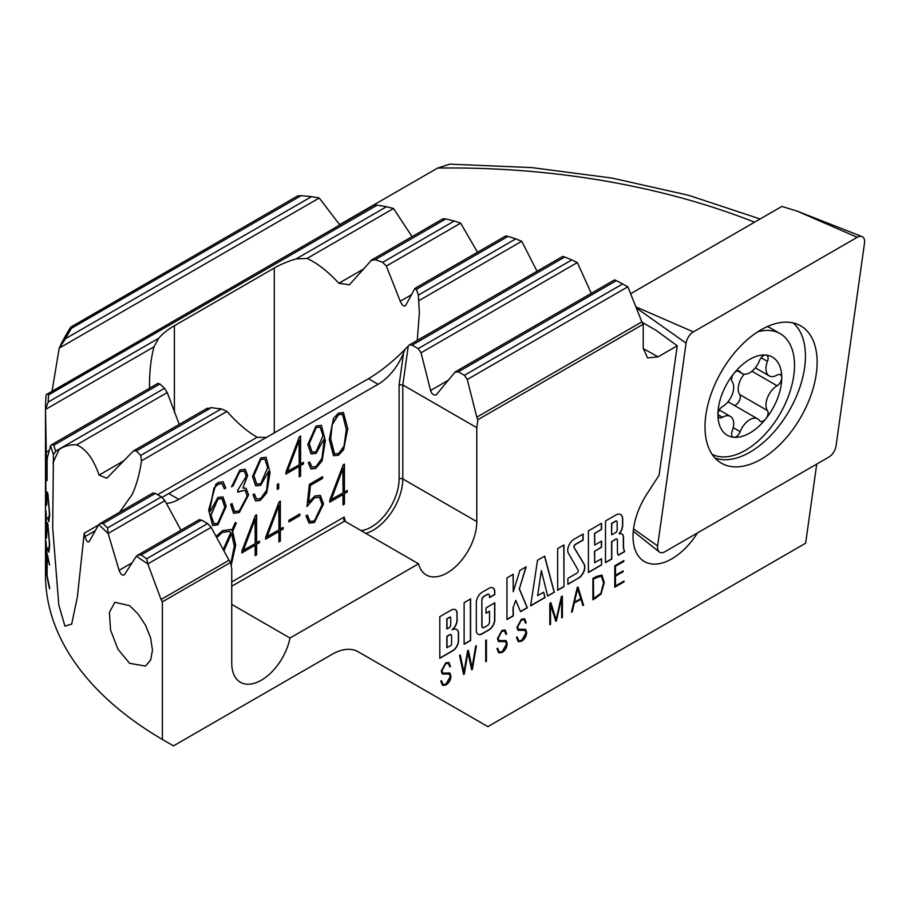 <?xml version="1.0" encoding="UTF-8"?>
<svg xmlns="http://www.w3.org/2000/svg" width="910" height="910" viewBox="0 0 910 910"><rect width="100%" height="100%" fill="white"/><g stroke="black" fill="none" stroke-linecap="round" stroke-linejoin="round"><path stroke-width="1.36" d="M715.033 458.048A78.465 45.307 120 0 0 740.331 456.763A78.465 45.307 120 0 0 797.774 393.006A78.465 45.307 120 0 0 793.076 322.879M770.804 325.143A79.284 45.773 -60 0 1 799.207 325.052A79.284 45.773 -60 0 1 811.265 394.349A79.284 45.773 -60 0 1 751.33 463.884A79.284 45.773 -60 0 1 719.981 462.28A79.284 45.773 -60 0 1 711.825 391.994A79.284 45.773 -60 0 1 770.804 325.143M858.494 236.68A10.465 6.04 120 0 0 857.22 237.294L693.363 331.9A10.465 6.04 120 0 0 686.083 343.161L657.623 545.909A10.465 6.04 120 0 0 659.249 551.949A10.465 6.04 120 0 0 663.629 552.347A10.465 6.04 120 0 0 664.914 551.733L828.76 457.138A10.465 6.04 120 0 0 836.051 445.866L864.5 243.118A10.465 6.04 120 0 0 861.975 236.554A10.465 6.04 120 0 0 858.494 236.68M630.676 293.714L781.861 206.433L796.967 211.052L857.22 237.294M712.143 454.386A69.308 40.017 120 0 0 745.506 450.257A69.308 40.017 120 0 0 790.779 389.184A69.308 40.017 120 0 0 780.154 333.64A69.308 40.017 120 0 0 757.768 331.797M749.829 359.325A45.113 26.049 120 0 0 733.881 373.475A45.113 26.049 120 0 0 717.933 414.585A45.113 26.049 120 0 0 733.881 437.278A45.113 26.049 120 0 0 749.829 433.001A45.113 26.049 120 0 0 765.788 418.862A6.541 3.776 -60 0 1 763.467 420.909A6.541 3.776 -60 0 1 760.203 421.228A6.541 3.776 -60 0 1 759.463 420.534A15.697 9.066 120 0 0 757.677 418.873A15.697 9.066 120 0 0 749.829 419.658A15.697 9.066 120 0 0 740.205 431.659A6.541 3.776 -60 0 1 736.19 436.652A6.541 3.776 -60 0 1 733.881 437.278A6.541 3.776 -60 0 1 732.925 436.982A6.541 3.776 -60 0 1 732.197 430.942A15.697 9.066 120 0 0 730.446 416.45A15.697 9.066 120 0 0 722.608 417.224A15.697 9.066 120 0 0 722.563 417.246A6.541 3.776 -60 0 1 719.287 417.576A6.541 3.776 -60 0 1 717.933 414.585A6.541 3.776 -60 0 1 722.551 406.577A6.541 3.776 -60 0 1 722.563 406.565A15.697 9.066 120 0 0 722.608 406.542A15.697 9.066 120 0 0 732.22 394.565A15.697 9.066 120 0 0 732.197 381.756A6.541 3.776 -60 0 1 733.881 373.475A6.541 3.776 -60 0 1 736.19 371.416A6.541 3.776 -60 0 1 739.466 371.098A6.541 3.776 -60 0 1 740.205 371.792A15.697 9.066 120 0 0 741.98 373.453A15.697 9.066 120 0 0 749.829 372.679A15.697 9.066 120 0 0 759.463 360.667A6.541 3.776 -60 0 1 763.467 355.673A6.541 3.776 -60 0 1 765.788 355.048A45.113 26.049 120 0 0 749.829 359.325M722.563 417.246A6.541 3.776 -60 0 1 722.551 417.258L717.933 414.562M744.209 374.158A15.697 9.066 120 0 0 739.728 394.565A6.541 3.776 -60 0 1 739.739 399.899A6.541 3.776 -60 0 1 735.735 404.893A6.541 3.776 -60 0 1 734.393 405.439M765.788 418.862A45.113 26.049 120 0 0 781.736 377.741A45.113 26.049 120 0 0 765.788 355.048A6.541 3.776 -60 0 1 766.743 355.344A6.541 3.776 -60 0 1 767.471 361.384A15.697 9.066 120 0 0 769.212 375.887A15.697 9.066 120 0 0 777.06 375.102A15.697 9.066 120 0 0 777.094 375.091A6.541 3.776 -60 0 1 777.106 375.079A6.541 3.776 -60 0 1 780.382 374.749A6.541 3.776 -60 0 1 781.736 377.741A6.541 3.776 -60 0 1 777.106 385.749A6.541 3.776 -60 0 1 777.094 385.76A15.697 9.066 120 0 0 777.06 385.783A15.697 9.066 120 0 0 767.437 397.761A15.697 9.066 120 0 0 767.471 410.581A6.541 3.776 -60 0 1 765.788 418.862M780.154 333.64L770.611 328.135A69.308 40.017 120 0 0 767.323 326.565M757.677 418.873L729.934 402.857A15.697 9.066 120 0 0 727.716 402.163M339.589 224.668L437.608 168.066L449.858 164.141L531.747 167.588L611.907 178.042L688.574 195.286L760.134 218.98M573.994 547.467L583.936 564.007A9.134 5.278 -60 0 1 584.652 567.01A9.134 5.278 -60 0 1 578.43 578.066L567.897 584.356L567.885 578.351L576.747 573.243A2.104 1.217 120 0 0 578.237 570.661A2.104 1.217 120 0 0 578.077 569.978L568.397 553.269A9.1 5.255 120 0 1 567.715 550.334A9.1 5.255 120 0 1 574.153 539.186L583.128 534.011L583.128 540.062L575.609 544.408A2.138 1.24 120 0 0 574.085 547.024A2.138 1.24 120 0 0 574.176 547.57L573.994 547.467A2.138 1.24 -60 0 1 573.903 546.921A2.138 1.24 -60 0 1 575.416 544.294L582.935 539.96L582.935 534.113M578.612 578.168A9.134 5.278 120 0 0 584.834 567.123A9.134 5.278 120 0 0 584.118 564.12L574.176 547.57M119.563 512.284L132.132 494.539C136.58 484.916 139.696 473.678 141.471 460.813L140.72 455.421L136.318 450.985L133.52 450.837L106.788 478.262L99.076 475.1C93.457 458.867 85.961 448.789 76.599 444.876C70.377 444.399 64.564 445.934 59.15 449.517L55.669 451.132A402.777 232.539 180 0 1 53.792 445.24L51.722 444.671L50.619 445.513L47.104 458.606L47.104 480.514A405.394 234.052 180 0 1 46.774 478.25L45.5 409.443A405.394 234.052 180 0 1 45.5 408.453A405.394 234.052 180 0 1 46.205 394.678L374.351 205.012M50.619 445.513A405.394 234.052 180 0 0 53.44 454.556L52.689 527.789L58.786 604.843L64.928 626.148L71.685 624.101L77.395 596.823L84.221 533.237L85.005 536.616C86.382 541.097 87.792 542.758 89.225 541.575L98.803 524.467A405.394 234.052 180 0 0 108.142 533.442L107.585 527.937A402.777 232.539 180 0 1 103.069 523.58L100.032 523.557L98.803 524.467M129.641 663.333L145.554 666.086L150.65 660.046L152.47 650.161L150.662 637.978L145.566 625.341L138.115 614L129.641 605.673L114.853 602.272L109.427 612.362L110.565 630.038L117.925 649.205L129.641 663.333M614.762 279.973L616.309 280.644A612.02 353.342 180 0 1 622.667 283.943L627.866 286.775L641.868 321.89L476.795 417.189L477.909 419.681L643.234 324.233L643.234 348.325L647.59 357.914L658.032 356.868L677.245 345.777L659.079 475.213L646.896 494.039A54.93 31.713 120 0 0 644.405 561.538A54.93 31.713 120 0 0 665.119 562.039A54.93 31.713 120 0 0 696.832 533.92L697.469 532.941M52.075 391.084L59.184 348.166A405.394 234.052 180 0 1 70.775 327.099L297.911 195.764M45.5 408.453L45.5 575.029A405.394 234.052 0 0 0 162.389 739.455L162.389 601.84L230.617 562.448L231.743 569.148L231.743 663.117A41.849 24.16 120 0 0 240.411 682.272A41.849 24.16 120 0 0 269.121 674.503A41.849 24.16 120 0 0 289.983 638.035L418.543 563.802A41.849 24.16 120 0 0 426.278 574.961A41.849 24.16 120 0 0 458.526 563.756A41.849 24.16 120 0 0 476.795 521.635L402.811 478.933A41.849 24.16 -60 0 1 365.82 533.374M161.047 599.485L147.841 563.916L146.692 558.74A402.777 232.539 180 0 1 141.152 554.975L137.706 555.191L199.165 519.712L201.588 520.076L207.617 523.568L211.154 527.356L229.024 560.241L161.047 599.485L162.389 601.84M211.154 527.356L147.841 563.916A405.394 234.052 180 0 1 136.409 556.146L124.454 574.631C122.645 576.007 120.859 574.574 119.096 570.32L108.142 533.442L164.915 500.671L161.388 496.871L155.348 493.391L152.925 493.015L100.032 523.557M46.774 456.354L47.468 458.913M47.741 556.09C47.297 553.837 47.036 554.11 46.967 556.931C47.036 554.11 47.297 553.837 47.741 556.09L49.595 565.064L47.286 556.852L47.036 574.483A405.394 234.052 0 0 0 49.595 587.303L49.595 588.781A405.394 234.052 180 0 1 45.636 561.697L45.636 549.333C45.557 540.824 45.727 538.777 46.148 543.19L45.784 540.449M47.229 556.92L46.148 543.19M46.08 505.55L45.784 480.127L46.08 503.583L46.728 504.891L47.343 492.071L47.98 494.198L49.686 514.537L48.856 521.612L47.798 518.871L47.798 517.392L48.969 519.826M48.059 496.564L49.424 513.684L48.708 519.837M47.445 494.528L46.296 505.016M46.376 535.683L47.343 522.624L47.98 524.751L49.686 545.09L48.856 552.165L47.798 549.435L47.798 547.945L48.969 550.391M48.059 527.117L49.424 544.237L48.708 550.391M47.445 525.081L46.91 531.815M46.91 531.804L46.569 537.844M45.864 517.494L46.456 538.094M45.602 517.517L45.784 510.681L46.171 513.308L46.376 535.66M166.382 503.366A41.849 24.16 120 0 0 178.792 499.351L378.094 384.293A41.849 24.16 120 0 0 403.619 352.659L399.115 384.782L402.811 384.964L476.795 427.677L476.795 521.635M316.066 426.028L321.423 425.357L325.37 440.815L322.072 460.926L315.634 468.423L310.924 469.025L308.297 462.803L309.718 461.984L311.937 467.126L315.975 466.58L321.958 458.23L323.949 442.283L323.892 439.382L316.1 453.362L311.038 453.931L307.819 444.489L316.066 426.016M278.688 483.733L278.688 488.659L277.266 489.478L277.266 484.552L278.688 483.733M270.043 472.756L266.755 492.867L260.317 500.363L255.608 500.966L252.98 494.744L254.402 493.925L256.62 499.067L260.658 498.521L266.641 490.16L268.575 471.323L260.783 485.303L255.721 485.872L252.502 476.419L260.749 457.957L266.107 457.286L270.054 472.745L266.027 457.241M344.435 493.686L344.435 504.094L343.013 504.913L343.013 494.505L329.738 502.172L329.738 500.295L343.229 464.817L344.435 464.123L344.435 492.048L347.279 490.399L347.279 492.048L344.253 493.584L344.435 504.094M256.597 544.396L256.597 554.804L255.175 555.623L255.175 545.226L241.889 552.893L241.889 551.005L255.392 515.526L256.597 514.832L256.597 542.758L259.441 541.12L259.441 542.758L256.415 544.294L256.597 554.804M216.079 536.422L222.552 530.655L230.719 529.529L231.788 530.314L235.383 522.408L236.327 523.125L232.664 531.349L235.701 545.17L231.14 565.588M280.337 530.701L280.337 541.097L278.915 541.916L278.915 531.52L265.629 539.186L265.629 537.298L279.131 501.82L280.337 501.126L280.337 529.051L283.181 527.413L283.181 529.051L280.155 530.587L280.337 541.097M299.811 513.979L299.811 515.617L288.902 521.919L288.902 520.281L299.811 513.979M322.117 504.629L319.444 497.213L314.621 497.759L306.943 506.574L309.389 484.359L322.595 476.726L322.595 478.376L310.447 485.383L308.683 502.354L314.894 495.961L320.343 495.381L323.55 503.981L314.462 522.488L309.07 523.136L305.999 515.879L307.421 515.06L309.991 521.441L314.428 520.873L322.117 504.618M208.674 509.987L215.875 484.268L218.377 482.414L223.143 481.799L225.748 488.022L224.315 488.841L222.108 483.676L218.07 484.245L214.089 488.204L210.096 508.542L210.153 511.443L217.911 497.463L222.973 496.905L226.215 506.335L217.934 524.831L212.633 525.491L208.674 509.987M247.656 475.509L242.902 488.067L246.064 488.306L248.601 494.881L239.307 512.501L233.551 513.274L230.583 504.39L232.016 503.56L234.609 511.5L239.285 510.874L247.19 496.052L245.154 490.251L237.646 492.105L237.646 490.399L246.235 476.328L244.324 471.061L239.705 471.744L232.96 486.042L231.538 486.861L239.91 469.981M239.91 469.992L245.256 469.31L247.668 475.498M300.607 465.601L300.607 476.01L299.185 476.829L299.185 466.421L285.899 474.087L285.899 472.21L299.401 436.732L300.607 436.038L300.607 463.963L303.451 462.314L303.451 463.963L300.425 465.499L300.607 476.01M347.757 428.781L343.571 449.779L338.486 455.239L333.549 455.728L329.261 439.462L333.481 418.384L338.486 413.083L343.491 412.583L347.757 428.781L343.377 412.514M477.909 419.681L476.795 427.677M162.389 739.455L173.492 745.87L332.013 654.347A52.314 30.201 120 0 1 358.165 651.753L487.885 726.646L805.634 543.202L816.736 464.077M470.595 598.894L464.123 602.636L464.123 644.269L470.595 640.538L470.595 598.894M506.961 577.895L506.961 619.539L513.251 615.911L513.251 607.402L515.742 600.361L520.588 611.668L527.322 607.789L519.36 588.781L526.196 566.793L519.906 570.433L513.251 591.739L513.251 574.267L506.961 577.895M557.659 590.271L563.984 586.62L563.984 544.976L557.659 548.628L557.659 590.271M588.417 572.515L601.567 564.917L601.567 558.751L594.696 562.71L594.696 551.232L601.556 547.274L601.556 541.109L594.696 545.067L594.696 533.419L601.556 529.461L601.556 523.284L588.417 530.871L588.417 572.515M554.304 592.205L544.669 556.135L537.514 560.264L530.644 605.867L545.079 597.529L543.679 592.171L537.639 595.663L541.336 570.615L547.683 596.027L554.304 592.205L547.638 595.845M488.693 594.219L488.875 594.321A2.946 1.695 120 0 1 489.489 595.675L489.489 597.631L494.79 594.571L494.79 591.762A8.372 4.834 120 0 0 493.049 587.928A8.372 4.834 120 0 0 488.875 588.349L482.243 592.171A8.372 4.834 120 0 0 476.328 602.42L476.328 630.391A8.372 4.834 120 0 0 478.057 634.224A8.372 4.834 120 0 0 482.243 633.815L488.875 629.982A8.372 4.834 120 0 0 494.801 619.733L494.801 602.818L486.02 607.891L486.02 613.238L489.523 611.224L489.523 621.939A2.946 1.695 120 0 1 487.441 625.545L484.109 627.468A2.946 1.695 120 0 1 482.641 627.604A2.946 1.695 120 0 1 482.038 626.262L481.845 599.872A2.946 1.695 -60 0 1 483.927 596.266L487.225 594.366A2.946 1.695 -60 0 1 488.693 594.219A2.946 1.695 -60 0 1 488.784 594.276M488.875 594.321A2.946 1.695 120 0 0 487.407 594.469L487.225 594.366M482.038 599.974A2.946 1.695 120 0 1 484.109 596.368L487.407 594.469M457.138 613.556A8.44 4.869 120 0 0 455.387 609.7A8.44 4.869 120 0 0 451.167 610.11L439.803 616.673L439.803 658.305L452.736 650.843A8.19 4.732 120 0 0 458.526 640.811L458.526 633.61A9.043 5.221 120 0 0 456.649 629.47A9.043 5.221 120 0 0 452.281 629.822A8.531 4.925 120 0 0 457.138 620.199L456.945 613.454A8.44 4.869 120 0 0 455.296 609.643M620.597 514.48A9.657 5.574 -60 0 1 622.508 518.848L622.508 525.491A8.281 4.777 -60 0 1 619.175 533.522L619.357 533.886A7.439 4.288 120 0 1 621.974 534.022A7.439 4.288 120 0 1 623.521 537.423L623.521 545.989A17.813 10.283 120 0 0 624.749 551.54L618.345 555.236A10.397 6.006 120 0 1 617.424 551.665L617.424 539.937A1.911 1.103 120 0 0 617.026 539.061A1.911 1.103 120 0 0 616.07 539.152L615.888 539.05A1.911 1.103 -60 0 1 616.843 538.959A1.911 1.103 -60 0 1 616.934 539.016M619.357 533.886L619.357 533.624A8.281 4.777 120 0 0 622.69 525.605L622.69 518.95A9.657 5.574 120 0 0 620.688 514.537A9.657 5.574 120 0 0 615.865 515.014L605.514 520.986L605.514 562.653L611.804 559.024L611.804 541.621L616.07 539.152M574.199 603.228L572.288 611.725L571.48 612.191L577.247 587.496L578.021 587.052L583.572 605.207L582.901 605.594L581.012 599.292L574.017 603.114L572.288 611.725M450.95 675.971C450.825 679.815 449.142 682.807 445.923 684.957L442.533 685.366L440.759 681.089L441.464 680.68L443.022 684.468L445.945 684.115L450.245 676.687L449.347 674.037L442.283 674.003L441.225 671.08L445.707 662.901L448.914 662.503L450.473 666.438L449.767 666.837L448.425 663.413L445.661 663.743L441.941 670.67L442.942 673.104L449.893 673.013L450.768 675.857C450.643 679.702 448.96 682.705 445.741 684.843L445.923 684.957M467.99 651.992L464.305 674.06L463.599 674.469L459.561 655.439L460.278 655.029L463.963 672.479L467.581 650.821L468.423 650.332L472.017 667.826L475.691 646.134L476.396 645.725L472.37 669.407L471.653 669.817L467.797 651.879L464.305 674.06M486.44 639.935L486.44 661.286L485.724 661.695L485.724 640.344L486.44 639.935M501.728 641.63L498.475 641.561L497.429 638.638L501.899 630.459L505.118 630.05L506.677 633.997L505.96 634.395L504.618 630.96L501.854 631.301L498.134 638.229L499.033 640.594L506.085 640.572L507.143 643.529C507.018 647.374 505.346 650.366 502.115 652.504L498.737 652.925L496.951 648.648L497.656 648.238L499.215 652.015L502.138 651.674L506.438 644.235L505.539 641.595L502.001 641.584M518.006 630.289L521.532 630.312L517.995 630.289L516.948 627.365L521.419 619.187L524.638 618.789L526.196 622.724L525.479 623.122L524.137 619.699L521.385 620.029L517.654 626.956L518.552 629.322L525.605 629.299L526.663 632.257C526.537 636.101 524.865 639.093 521.635 641.243L518.256 641.652L516.471 637.375L517.187 636.966L518.734 640.754L521.658 640.401L525.957 632.973M525.946 632.973L525.07 630.323L521.532 630.323M550.539 604.172L550.539 624.283L549.822 624.692L549.822 603.33L550.903 602.716L556.124 619.687L561.333 596.687L562.391 596.084L562.391 617.435L561.675 617.844L561.675 597.745L555.771 621.257L550.357 604.069L550.539 624.283M601.021 594.093L592.899 599.815L592.899 578.464L596.289 576.508L601.976 575.131L604.274 582.593L601.021 594.093L604.092 582.491L601.84 575.063M624.044 581.024L624.044 581.843L614.796 587.178L614.796 565.827L623.839 560.606L623.839 561.424L615.501 566.236L615.501 575.268L623.111 570.877L623.111 571.696L615.501 576.098L615.501 585.949L624.044 581.024M53.44 454.556L55.76 451.474M98.507 524.99L84.221 533.237M206.536 408.886L211.416 407.635A85.005 49.072 -0 0 0 221.312 408.886L227.011 411.422C237.214 423.025 247.258 431.624 257.132 437.244L266.641 437.505M157.771 383.645L159.944 383.963A85.005 49.072 180 0 0 164.539 388.274L167.247 392.551L179.247 424.435M643.234 324.233L641.868 321.89M297.843 196.014L301.119 195.684A612.02 353.342 180 0 1 311.538 196.628L319.262 198.005L339.805 224.963M374.317 205.25L377.195 205.148A612.02 353.342 180 0 1 386.534 206.718L393.541 208.515L412.048 236.645M443.238 218.844L445.775 218.935A612.02 353.342 180 0 1 454.238 221.016L460.676 223.143L477.488 252.252M505.858 236.077L508.064 236.361A612.02 353.342 180 0 1 515.765 238.886L521.737 241.275L537.048 271.248M562.892 256.529L564.769 257.007A612.02 353.342 180 0 1 571.787 259.93L577.338 262.558L591.272 293.327M476.795 417.189L467.285 379.481L464.407 375.307L458.378 371.826L454.841 372.304L436.243 394.826C433.774 395.611 431.875 394.166 430.566 390.504L421.046 352.784L418.168 348.621L412.139 345.129L409.329 344.981L408.283 346.016L402.811 384.964L402.811 478.933A2.616 1.513 0 0 0 399.115 478.933A39.232 22.648 120 0 1 361.088 530.632M229.024 560.241L230.617 562.448M180.976 530.212L164.915 500.671M137.706 555.191L136.409 556.146M149.536 388.206L149.513 385.317C149.536 370.609 151.026 357.778 154.006 346.801L45.5 409.443L48.184 402.061A402.777 232.539 180 0 1 48.605 394.86L47.286 393.848M319.262 198.005L59.184 348.166L65.543 338.656A402.777 232.539 180 0 1 71.492 328.26L71.924 326.235M154.006 346.801L158.624 338.304A85.005 49.072 180 0 1 174.413 325.7L274.274 268.052A85.005 49.072 180 0 1 296.103 258.929L307.125 258.406C317.442 263.252 328.021 271.544 338.884 283.272L349.315 284.841L371.735 259.919L443.25 218.627M370.939 260.579L375.182 259.691A85.005 49.072 180 0 1 382.644 262.353L386.352 266.05L400.229 301.233C402.152 305.407 403.96 306.841 405.632 305.51L405.166 305.988M405.632 305.51L414.949 288.356L505.823 235.895M414.653 288.732L416.188 289.414A85.005 49.072 180 0 1 418.35 295.124L419.385 312.721L417.258 340.408M162.117 497.361L368.448 378.719C380.96 371.246 393.177 361.418 405.087 349.258L403.619 352.659M405.087 349.258L408.283 346.016M453.84 706.99L437.027 697.288M677.245 345.777L655.973 330.284L642.016 322.22M231.743 581.968L344.196 517.051L343.752 519.894L344.572 521.1L418.543 563.802M231.743 604.411L289.983 638.035M445.741 684.843L442.442 685.31M441.293 680.782L442.931 684.411M442.283 674.003L449.244 673.98M448.823 662.446L450.473 666.438M448.323 663.356L445.661 663.743M445.479 663.64L441.941 670.67M441.76 670.568L442.84 673.036M449.79 672.956L450.768 675.857M463.554 674.287L464.123 673.957M463.963 672.479L460.141 655.12M472.017 667.826L468.275 650.411M472.37 669.407L476.18 645.85M471.619 669.623L472.188 669.305M486.259 640.037L486.44 661.286M505.983 640.515L506.961 643.415C506.836 647.26 505.152 650.263 501.933 652.402L502.115 652.504M501.933 652.402L498.646 652.868M497.486 648.33L499.124 651.969M501.831 641.482L505.437 641.539M498.475 641.561L501.546 641.516M505.016 630.004L506.677 633.997M504.527 630.914L501.854 631.301M501.672 631.199L498.134 638.229M497.952 638.126L498.851 640.481M525.514 629.242L526.481 632.143C526.355 635.988 524.683 638.991 521.453 641.129L521.635 641.243M521.453 641.129L518.165 641.595M517.016 637.068L518.643 640.697M521.35 630.209L524.968 630.266M524.535 618.732L526.196 622.724M524.046 619.642L521.385 620.029M521.191 619.926L517.654 626.956M517.471 626.854L518.37 629.219M550.777 602.784L556.124 619.687M562.209 596.187L561.675 617.628M556.419 620.882L561.675 597.745M577.895 587.132L583.39 605.093L582.844 605.412M574.017 603.114L581.012 599.292M574.438 602.261L577.452 588.326L580.762 598.609L574.438 602.261L577.634 588.429M592.899 599.61L596.289 597.859M600.839 593.98L596.107 597.756M593.616 578.874L601.396 575.996L596.278 577.133L593.422 578.771L593.616 598.587L593.422 578.771M601.226 575.871L603.569 582.98L600.85 593.331L593.616 598.587M623.851 581.126L624.044 581.843M623.851 581.74L614.796 586.973M623.657 560.708L615.501 566.236M615.319 566.134L615.501 575.268M622.929 570.979L615.501 576.098M615.319 575.985L615.501 585.949M615.888 539.05L611.804 541.621M611.611 541.518L611.611 558.911L605.514 562.437M621.883 533.965A7.439 4.288 -60 0 1 623.339 537.321L623.339 545.875A17.813 10.283 -60 0 0 624.567 551.437L624.749 551.54M624.567 551.437L618.243 555.089M616.661 521.077A1.911 1.103 120 0 0 616.639 521.066A1.911 1.103 120 0 0 615.615 521.111L611.611 523.432L611.611 534.693L611.793 523.534L615.797 521.225A1.911 1.103 120 0 1 616.821 521.168A1.911 1.103 120 0 1 617.151 521.999L617.151 530.132A1.911 1.103 -60 0 1 615.797 532.475L611.793 534.796M578.43 578.066L567.897 584.14M452.281 629.822L452.099 629.72A8.531 4.925 120 0 0 456.945 620.085L456.945 613.454M439.803 658.101L452.543 650.741A8.19 4.732 120 0 0 458.344 640.708L458.344 633.496A9.043 5.221 120 0 0 456.558 629.413M447.015 647.761L447.015 636.454L449.847 634.816A2.412 1.399 -60 0 1 451.053 634.702A2.412 1.399 -60 0 1 451.553 635.806L451.553 644.314A1.012 0.58 -60 0 1 450.837 645.554L446.833 647.647L446.833 636.34L449.665 634.714A2.412 1.399 -60 0 1 450.871 634.588A2.412 1.399 -60 0 1 450.962 634.645M446.992 628.981L446.992 618.959L450.018 617.219A1.012 0.58 -60 0 1 450.723 617.628L450.723 624.851A2.412 1.399 -60 0 1 449.017 627.82L446.81 628.878L446.81 618.857L449.824 617.105A1.012 0.58 -60 0 1 450.416 617.128M492.958 587.883A8.372 4.834 -60 0 1 494.608 591.659L494.608 594.469L489.489 597.426M481.845 599.872L481.845 626.16A2.946 1.695 -60 0 0 482.459 627.502L482.641 627.604M486.02 613.033L489.523 611.224M494.608 602.932L494.608 619.619A8.372 4.834 -60 0 1 488.693 629.879L482.061 633.701A8.372 4.834 -60 0 1 477.966 634.168M544.533 556.215L554.122 592.103M537.639 595.663L541.336 570.615M543.543 592.251L544.897 597.426L530.678 605.639M601.385 558.854L601.567 564.917M601.385 564.814L588.417 572.299M601.373 523.398L601.373 529.347L594.696 533.419M594.514 533.317L594.696 545.067M601.373 541.211L601.373 547.172L594.696 551.232M594.514 551.13L594.696 562.71M563.802 545.09L563.984 586.62M563.802 586.518L557.659 590.055M513.069 574.381L513.251 591.739M525.934 566.953L519.36 588.781M519.166 588.668L527.14 607.675L520.52 611.497M513.251 607.402L515.742 600.361M513.069 607.3L513.069 615.797L506.961 619.323M470.413 599.008L470.413 640.424L464.123 644.064M231.788 530.314L230.503 529.404M236.327 523.125L235.371 522.431M231.083 565.235L235.508 545.056L232.482 531.235L236.145 523.023M223.894 550.8L231.561 533.522L223.769 550.573M229.468 531.372L222.188 532.293L216.591 537.366M216.705 537.571L222.37 532.407L229.559 531.417L230.81 532.464L223.223 549.56M231.561 533.522L234.28 546.08L230.821 563.654M256.415 554.702L255.175 555.418M241.889 552.677L255.175 545.226M256.415 514.935L256.597 542.758M259.259 541.222L259.259 542.656L256.415 544.294M243.129 550.368L255.027 518.871L255.221 543.611L243.129 550.368M243.323 550.482L255.221 518.973M280.155 540.995L278.915 541.712M265.629 538.97L278.915 531.52M280.155 501.239L280.337 529.051M282.999 527.516L282.999 528.949L280.155 530.587M266.869 536.661L278.767 505.164L278.961 529.904L266.869 536.661M267.051 536.775L278.961 505.266M299.617 514.082L299.811 515.617M299.617 515.515L288.902 521.703M308.968 523.079L314.28 522.385L323.346 503.878L320.252 495.336M309.889 521.373L307.262 515.151M306.977 506.347L314.439 497.656L319.364 497.167M322.595 478.376L322.413 476.84M308.683 502.354L310.264 485.28L322.413 478.262M344.253 503.981L343.013 504.697M329.738 501.956L343.013 494.505M344.253 464.225L344.435 492.048M347.097 490.513L347.097 491.935L344.253 493.584M330.978 499.658L342.877 468.149L343.059 492.89L330.978 499.658M331.16 499.761L343.059 468.263M224.292 488.647L225.555 487.908L223.052 481.743M210.142 511.443L209.914 508.44L213.907 488.101L217.877 484.143L222.017 483.631M212.53 525.434L217.752 524.729L226.033 506.233L222.893 496.86M210.858 515.003L213.804 523.637M221.915 498.612L217.774 498.976L210.87 514.992M224.793 507.223L217.763 523.307L213.895 523.694L211.052 515.106L217.956 499.089L221.994 498.657L224.781 507.234M231.834 503.674L234.484 511.431M245.063 490.194L238.465 491.627M238.283 491.514L237.646 491.889M244.233 471.005L239.535 471.642M239.705 471.744L232.96 485.747M232.778 485.644L231.538 486.645M245.256 469.31L247.475 475.395L242.902 488.067M245.939 488.238L248.419 494.778L239.114 512.387L233.506 513.263M255.517 500.909L260.135 500.261L266.573 492.765L269.861 472.643M256.518 499.01L254.243 494.016M255.619 485.803L260.601 485.189L268.575 471.323M264.719 459.038L260.76 459.379L253.742 475.452M253.754 475.464L256.643 484.052M253.924 475.566L260.942 459.482L264.821 459.095L267.676 467.683L260.749 483.688L256.734 484.109L253.935 475.555M278.505 483.836L278.688 488.659M278.505 488.556L277.266 489.273M300.425 475.907L299.185 476.612M285.899 473.882L299.185 466.421M300.425 436.14L300.607 463.963M303.269 462.428L303.269 463.85L300.425 465.499M287.139 471.573L299.037 440.065L299.231 464.805L287.139 471.573M287.332 471.676L299.231 440.178M310.833 468.98L315.451 468.332L321.89 460.824L325.177 440.713L321.344 425.311M311.834 467.069L309.559 462.075M310.936 453.874L315.918 453.26L323.892 439.382M320.036 427.108L316.077 427.438L309.059 443.523L311.959 452.122M322.993 435.753L316.066 451.747L312.05 452.179L309.252 443.614L316.259 427.552L320.138 427.154L322.993 435.742M333.458 455.671L338.292 455.125L343.388 449.676L347.563 428.678M342.456 414.232L338.361 414.585L332.07 424.447L330.501 438.518L334.425 453.919M338.531 453.544L334.527 453.976L330.694 438.631L332.252 424.549L338.531 414.687L342.547 414.277L346.335 429.6L344.003 446.162L338.531 453.555M48.059 518.507L48.981 521.555M45.944 480.821L45.898 481.913M47.479 492.23L47.115 496.871M48.059 549.06L48.981 552.108M45.944 511.374L45.898 512.466M47.479 522.784L47.115 527.425M46.945 573.437A405.394 234.052 0 0 0 47.036 574.153M47.752 578.749A405.394 234.052 0 0 0 49.595 587.701M48.537 561.641L48.344 560.765M47.547 556.84L48.594 560.742M47.036 573.437L46.888 573.448A405.394 234.052 180 0 1 45.693 561.265L45.83 542.963M45.796 543.02L46.888 573.448M47.036 456.376L47.036 478.239M633.542 528.858L657.623 545.909M636.374 307.967L686.083 343.161M635.954 306.886L693.363 331.9M738.488 370.802L740.205 371.792M733.221 427.62L740.205 431.659M761.147 357.744L767.471 361.384M739.728 394.565L767.471 410.581M751.933 371.235L777.094 385.76M437.608 168.066A538.003 310.617 180 0 1 754.572 222.188M49.333 450.439L46.478 452.088M344.196 517.051A39.232 22.648 120 0 0 345.607 521.692M399.115 384.782L399.115 478.933M227.011 411.422L141.471 460.813M257.132 437.244L157.612 494.699M95.266 530.701L85.005 536.616M167.247 392.551L76.599 444.876M124.022 460.699L99.076 475.1M211.416 407.635L136.318 450.985M221.312 408.886L140.72 455.421M164.539 388.274L55.669 451.132M174.413 412.548L174.413 325.7M274.274 433.092L274.274 268.052M378.094 384.293L368.448 378.719M178.792 499.351L169.146 493.789M643.234 348.666A635.555 366.935 180 0 1 658.032 356.868M344.572 521.1L231.743 586.233M577.338 262.558L421.046 352.784M571.787 259.93L418.168 348.621M564.769 257.007L412.139 345.129M622.667 283.943L464.407 375.307M616.309 280.644L458.378 371.826M448.391 380.209L430.566 390.504M132.018 562.869L119.096 570.32M201.588 520.076L141.152 554.975M207.617 523.568L146.692 558.74M155.348 493.391L103.069 523.58M161.388 496.871L107.585 527.937M508.064 236.361L416.188 289.414M515.765 238.886L418.35 295.124M521.737 241.275L419.055 300.55M445.775 218.935L375.182 259.691M454.238 221.016L382.644 262.353M460.676 223.143L386.352 266.05M411.832 294.544L400.229 301.233M386.534 206.718L296.103 258.929M393.541 208.515L307.125 258.406M364 268.769L338.884 283.272M159.944 383.963L53.792 445.24M377.195 205.148L48.605 394.86M158.624 338.304L48.184 402.061M301.119 195.684L71.492 328.26M311.538 196.628L65.543 338.656M627.866 286.775L467.285 379.481M52.951 462.792L59.15 449.517M633.269 531.235L659.249 551.949M796.967 211.052L861.975 236.554M737.532 370.882L741.98 373.453M755.3 367.856L769.212 375.887M719.298 410L730.446 416.45M133.52 450.837L207.412 408.169M455.569 371.678L614.614 279.848M409.329 344.981L562.801 256.381M51.722 444.671L158.158 383.224"/></g></svg>
